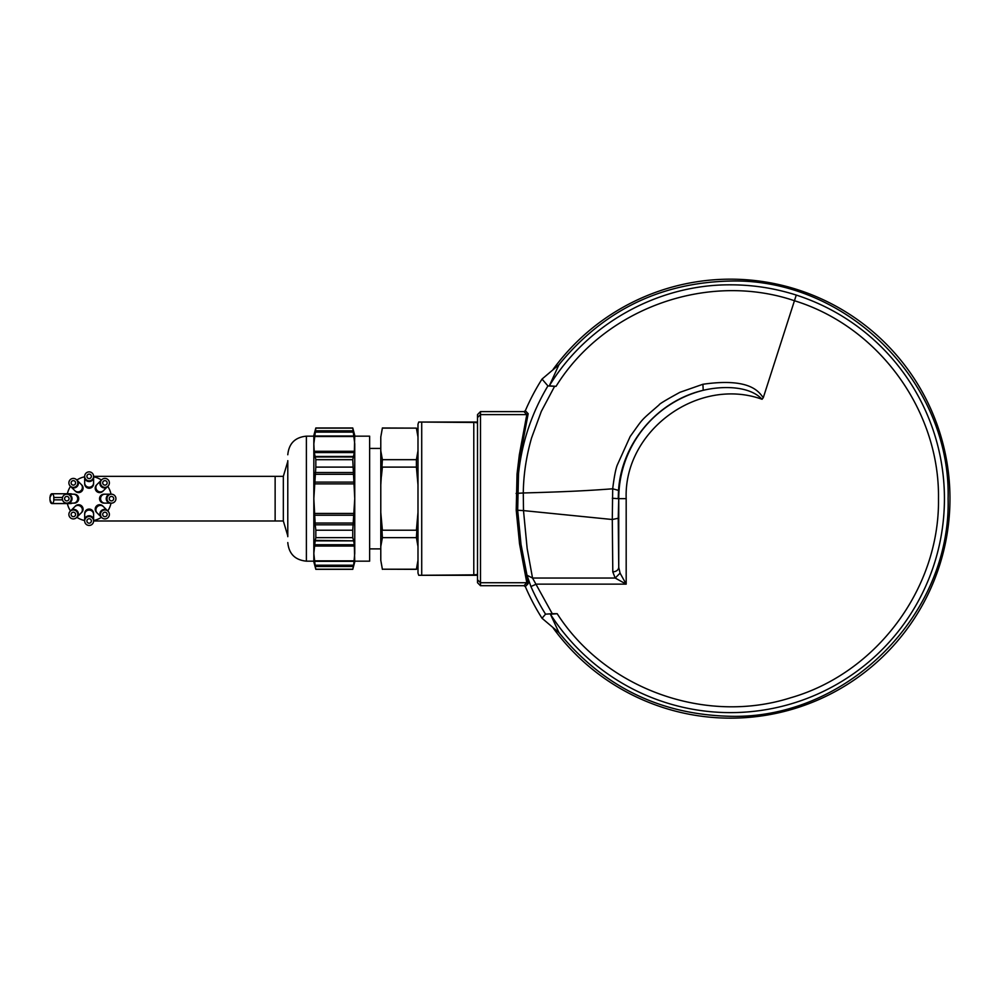 <?xml version="1.0" encoding="UTF-8"?>
<svg xmlns="http://www.w3.org/2000/svg" width="998" height="998" viewBox="0 0 998 998"><rect width="100%" height="100%" fill="white"/><g stroke="black" fill="none" stroke-linecap="round" stroke-linejoin="round"><path stroke-width="1.5" d="M553.266 369.16A219.485 219.485 0 0 1 946.628 460.552A219.485 219.485 0 0 1 553.266 628.166M523.962 411.613L480.487 411.613L477.518 414.607L477.518 498.663L477.518 417.538L480.487 414.607L480.487 582.72L526.807 582.72L519.559 543.935L516.216 510.14L517.039 473.95L519.322 454.901L526.807 414.607L523.962 411.613L525.335 410.714L528.179 413.721L523.775 437.062C521.031 451.483 519.284 463.696 518.511 473.713L517.675 510.24L523.501 510.602L523.289 492.975C523.501 474.724 526.27 456.373 531.572 437.935L541.315 411.388L554.601 386.351L556.048 386.338C604.364 308.195 707.819 271.182 794.757 300.835C878.751 326.77 939.779 410.764 938.482 498.663C939.854 588.084 876.568 673.288 790.566 697.802C705.349 724.947 605.499 688.969 557.183 613.708L552.256 613.708L532.533 578.042L527.156 548.513L523.501 510.602L612.285 519.509L612.697 488.783C614.119 477.206 615.629 469.347 617.213 465.193L630.175 436.5C643.947 417.364 639.518 421.954 659.129 404.876C658.992 404.165 665.928 399.973 679.937 392.301L702.904 384.267C751.943 377.207 759.316 393.1 763.308 397.628L796.267 295.071A213.959 213.959 0 0 1 730.474 712.622A213.959 213.959 0 0 1 550.409 614.219L558.942 632.582L542.026 618.261A223.203 223.203 0 0 1 525.335 586.612L523.962 585.714L526.807 582.72L528.179 583.605L525.335 586.612M796.267 295.071C774.86 288.235 752.929 284.817 730.474 284.829C657.932 284.38 586.961 324.013 549.324 385.852L558.942 364.744C603.266 310.49 660.439 282.596 730.474 281.037C846.766 278.043 951.094 382.371 948.1 498.663C951.094 614.955 846.766 719.284 730.474 716.29C660.439 714.73 603.266 686.836 558.942 632.582M525.335 410.714A223.203 223.203 0 0 1 542.026 379.065L558.942 364.744M480.487 411.613L480.487 414.607L526.807 414.607L528.179 413.721M477.518 528.266L477.518 478.741M477.518 466.927L477.518 458.157M477.518 464.27L477.518 426.944M477.518 498.663L477.518 582.72L477.518 574.486L473.788 574.848L473.788 422.478L418.736 422.029L417.987 424.262L417.987 573.064L418.736 575.297L473.788 574.848M477.518 568.511L477.518 529.464M516.216 510.14L517.675 510.24L521.006 544.359L528.179 583.605M552.256 613.708L545.544 614.169A218.038 218.038 0 0 1 530.924 586.525L526.994 575.235L521.006 544.359L519.559 543.935M526.994 575.235L532.533 578.042L615.192 578.042L612.797 571.904L612.285 519.509L618.236 518.249L618.748 567.4C618.336 570.095 616.352 571.592 612.797 571.904M517.039 473.95L518.511 473.713C521.879 442.376 531.684 413.11 547.914 385.914L554.601 386.351M542.026 379.065L547.914 385.914M549.324 385.852L556.048 386.338M516.091 493.424L523.289 492.975C558.231 492.002 584.005 491.028 612.697 488.783L618.535 490.405C621.48 443.436 657.32 400.971 703.216 390.305C722.215 385.802 749.323 385.64 762.073 399.275L763.308 397.628M612.323 498.251L618.211 498.663L618.535 490.405M702.904 384.267L703.216 390.305A111.726 111.726 0 0 0 618.748 498.663L618.236 518.249M530.924 586.525L536.338 584.142L626.183 584.142L620.082 573.151L615.192 578.042L626.183 584.142L626.183 498.663C623.613 430.749 698.126 376.246 762.073 399.275M620.082 573.151L618.748 567.4L618.748 498.663L626.183 498.663M545.544 614.169L542.026 618.261M477.518 582.72L480.487 585.714L523.962 585.714M480.487 585.714L480.487 582.72L477.518 579.788M417.987 484.866L416.403 467.101L417.987 484.866L417.987 450.797L416.403 459.679L417.987 450.797M477.518 422.84L475.223 422.516M477.518 422.029L418.736 422.029M477.518 575.297L418.736 575.297M477.518 433.693L477.518 438.609M477.518 527.668L477.518 543.86M477.518 549.187L477.518 558.481M477.518 562.785L477.518 564.918M550.409 614.219L557.183 613.708M275.136 476.345L283.332 476.345L283.332 520.981L275.136 520.981L275.136 476.345L93.6 476.345L93.6 477.231A4.466 4.329 -0 0 1 89.134 481.56A4.466 4.329 -0 0 1 84.68 477.231L84.68 476.345M67.365 503.566A22.318 22.318 0 0 0 70.521 510.976M76.834 517.288A22.318 22.318 0 0 0 84.68 520.532M84.68 476.795A22.318 22.318 0 0 0 76.834 480.038M70.521 486.35A22.318 22.318 0 0 0 67.365 493.761M68.45 503.129A3.718 3.718 0 0 1 66.691 503.566L70.534 503.566A3.718 3.718 0 0 0 72.293 503.129M93.6 520.532A22.318 22.318 0 0 0 101.447 517.288M107.759 510.976A22.318 22.318 0 0 0 111.015 503.129M111.015 494.197A22.318 22.318 0 0 0 107.759 486.35M101.447 480.038A22.318 22.318 0 0 0 93.6 476.795M72.293 494.197A3.718 3.718 0 0 0 70.534 493.761L51.933 493.761L49.9 497.478L50.062 499.848A3.718 1.871 90 0 0 51.933 503.566A3.718 1.871 90 0 0 53.817 499.848L53.817 497.478A3.718 1.871 90 0 0 51.933 493.761A3.718 1.871 90 0 0 50.062 497.478M73.365 503.129L67.702 503.129A4.466 4.329 -90 0 0 72.043 498.663A4.466 4.329 -90 0 0 67.702 494.197L73.365 494.197A4.466 4.329 -90 0 1 77.707 498.663A4.466 4.329 -90 0 1 73.365 503.129L74.264 503.129A4.466 4.466 0 0 1 73.815 503.104A4.466 4.466 0 0 0 78.717 498.663A4.466 4.466 0 0 0 73.815 494.222A4.466 4.466 0 0 1 74.264 494.197A4.466 4.466 0 0 0 73.815 494.222M93.6 513.546A4.466 4.466 0 0 0 89.134 509.08A4.466 4.466 0 0 0 84.68 513.546L84.68 514.432A4.466 4.329 180 0 1 89.134 510.103A4.466 4.329 180 0 1 93.6 514.432L93.6 513.546A4.466 4.466 0 0 1 93.575 513.995A4.466 4.466 0 0 0 89.134 509.08A4.466 4.466 0 0 0 84.693 513.995A4.466 4.466 0 0 1 84.68 513.546A4.466 4.466 0 0 0 84.693 513.995M89.134 488.247A4.466 4.466 0 0 0 93.575 483.331A4.466 4.466 0 0 1 89.134 488.247A4.466 4.466 0 0 1 84.693 483.331A4.466 4.466 0 0 0 89.134 488.247A4.466 4.466 0 0 1 84.693 483.331M104.466 494.222A4.466 4.466 0 0 0 99.55 498.663A4.466 4.466 0 0 0 104.017 503.129L104.017 503.129A4.466 4.466 0 0 0 104.466 503.104M96.843 484.679A4.466 4.466 0 0 0 96.507 484.991A4.466 4.466 0 0 1 96.843 484.679A4.466 4.466 0 0 0 99.663 492.6A4.466 4.466 0 0 0 103.118 490.966M78.617 492.6A4.466 4.466 0 0 0 81.437 484.679A4.466 4.466 0 0 1 78.617 492.6A4.466 4.466 0 0 1 75.461 491.303A4.466 4.466 0 0 0 78.617 492.6A4.466 4.466 0 0 1 75.162 490.966A4.466 4.466 0 0 0 75.461 491.29M81.15 512.972L77.145 516.976A4.466 4.329 -135 0 0 73.989 509.417A4.466 4.329 -135 0 0 70.833 510.664L74.838 506.66A4.466 4.329 -135 0 1 81.05 506.747A4.466 4.329 -135 0 1 81.15 512.972L81.774 512.336A4.466 4.466 0 0 1 81.437 512.648A4.466 4.466 0 0 0 78.617 504.726A4.466 4.466 0 0 0 75.162 506.36A4.466 4.466 0 0 1 75.461 506.023A4.466 4.466 0 0 0 75.162 506.36M103.443 506.66L107.447 510.664A4.466 4.329 135 0 0 99.9 513.82A4.466 4.329 135 0 0 101.135 516.976L97.13 512.972A4.466 4.329 135 0 1 97.23 506.747A4.466 4.329 135 0 1 103.443 506.66L102.819 506.023A4.466 4.466 0 0 0 96.507 506.023A4.466 4.466 0 0 0 96.843 512.648A4.466 4.466 0 0 1 99.663 504.726A4.466 4.466 0 0 1 103.118 506.36M74.264 503.129A4.466 4.466 0 0 0 78.717 498.663A4.466 4.466 0 0 0 74.264 494.197L73.365 494.197M104.017 494.197A4.466 4.466 0 0 0 99.55 498.663A4.466 4.466 0 0 0 104.017 503.129A4.466 4.466 0 0 1 99.55 498.663A4.466 4.466 0 0 1 104.017 494.197L104.902 494.197A4.466 4.329 90 0 0 100.573 498.663A4.466 4.329 90 0 0 104.902 503.129L111.464 503.129M103.443 490.667A4.466 4.329 45 0 1 97.23 490.579A4.466 4.329 45 0 1 97.13 484.354L96.507 484.991A4.466 4.466 0 0 0 99.663 492.6A4.466 4.466 0 0 0 102.819 491.303L108.083 486.038M104.927 478.416A4.466 4.466 0 0 0 100.461 482.882A4.466 4.466 0 0 0 104.927 487.348A4.466 4.466 0 0 0 109.381 482.882A4.466 4.466 0 0 0 104.927 478.416M77.819 482.882A4.466 4.466 0 0 0 73.353 478.416A4.466 4.466 0 0 0 68.887 482.882A4.466 4.466 0 0 0 73.353 487.348A4.466 4.466 0 0 0 77.819 482.882M81.774 512.336A4.466 4.466 0 0 0 78.617 504.726A4.466 4.466 0 0 0 75.461 506.023A4.466 4.466 0 0 1 78.617 504.726M77.819 514.444A4.466 4.466 0 0 0 73.353 509.978A4.466 4.466 0 0 0 68.887 514.444A4.466 4.466 0 0 0 73.353 518.91A4.466 4.466 0 0 0 77.819 514.444M104.927 509.978A4.466 4.466 0 0 0 100.461 514.444A4.466 4.466 0 0 0 104.927 518.91A4.466 4.466 0 0 0 109.381 514.444A4.466 4.466 0 0 0 104.927 509.978M107.16 514.444A2.233 2.233 0 0 0 104.927 512.211A2.233 2.233 0 0 0 102.694 514.444A2.233 2.233 0 0 0 104.927 516.677A2.233 2.233 0 0 0 107.16 514.444M73.353 512.211A2.233 2.233 0 0 0 71.12 514.444A2.233 2.233 0 0 0 73.353 516.677A2.233 2.233 0 0 0 75.586 514.444A2.233 2.233 0 0 0 73.353 512.211M75.586 482.882A2.233 2.233 0 0 0 73.353 480.649A2.233 2.233 0 0 0 71.12 482.882A2.233 2.233 0 0 0 73.353 485.115A2.233 2.233 0 0 0 75.586 482.882M104.927 480.649A2.233 2.233 0 0 0 102.694 482.882A2.233 2.233 0 0 0 104.927 485.115A2.233 2.233 0 0 0 107.16 482.882A2.233 2.233 0 0 0 104.927 480.649M115.93 498.663A4.466 4.466 0 0 0 111.464 494.197A4.466 4.466 0 0 0 106.998 498.663A4.466 4.466 0 0 0 111.464 503.129A4.466 4.466 0 0 0 115.93 498.663M113.697 498.663A2.233 2.233 0 0 0 111.464 496.43A2.233 2.233 0 0 0 109.231 498.663A2.233 2.233 0 0 0 111.464 500.896A2.233 2.233 0 0 0 113.697 498.663M89.134 471.879A4.466 4.466 0 0 0 84.68 476.345A4.466 4.466 0 0 0 89.134 480.811A4.466 4.466 0 0 0 93.6 476.345A4.466 4.466 0 0 0 89.134 471.879M89.134 474.112A2.233 2.233 0 0 0 86.913 476.345A2.233 2.233 0 0 0 89.134 478.578A2.233 2.233 0 0 0 91.367 476.345A2.233 2.233 0 0 0 89.134 474.112M89.134 516.515A4.466 4.466 0 0 0 84.68 520.981A4.466 4.466 0 0 0 89.134 525.447A4.466 4.466 0 0 0 93.6 520.981A4.466 4.466 0 0 0 89.134 516.515M89.134 518.748A2.233 2.233 0 0 0 86.913 520.981A2.233 2.233 0 0 0 89.134 523.214A2.233 2.233 0 0 0 91.367 520.981A2.233 2.233 0 0 0 89.134 518.748M62.512 499.848L53.817 499.848M50.062 499.848L49.9 497.478M68.45 494.197A3.718 3.718 0 0 0 66.691 493.761M62.512 497.478L53.817 497.478M71.282 498.663A4.466 4.466 0 0 0 66.816 494.197A4.466 4.466 0 0 0 62.35 498.663A4.466 4.466 0 0 0 66.816 503.129A4.466 4.466 0 0 0 71.282 498.663M69.049 498.663A2.233 2.233 0 0 0 66.816 496.43A2.233 2.233 0 0 0 64.583 498.663A2.233 2.233 0 0 0 66.816 500.896A2.233 2.233 0 0 0 69.049 498.663M354.19 562.747L354.302 561.325L314.283 561.325L314.62 563.87M354.752 561.163L369.634 561.163L369.634 436.163L354.752 436.163M352.756 537.648L315.83 537.648L315.218 540.367L353.654 540.854L352.756 537.648L352.756 530.225L354.752 498.663L352.756 459.679L354.302 452.568L354.752 443.898L354.752 498.663L354.752 444.534M353.367 566.502L315.218 566.502L314.931 565.217L353.654 565.217L354.752 553.428L354.302 544.758L354.752 561.899L352.756 569.347L353.654 565.217L352.756 569.209L315.83 569.209L315.218 566.502L315.83 569.347L313.834 561.899L313.834 435.427L315.83 427.98L313.834 443.898L314.283 452.568L315.83 459.679L352.756 459.679M287.786 460.652L287.786 536.674M287.786 530.886L287.786 466.453M315.218 456.959L353.354 456.997M314.931 540.854L353.654 540.854L354.302 544.758L314.283 544.758L313.834 553.428L315.218 540.367M315.218 566.502L313.834 553.428M353.367 524.798L315.218 524.798L313.834 498.663L315.83 467.101L352.756 467.101M354.752 498.663L354.752 553.428M315.83 459.679L315.83 467.101M354.752 443.898L352.756 427.98L354.752 435.427L354.302 452.568L314.283 452.568L313.834 443.898M315.218 524.798L315.83 530.225L352.756 530.225M315.83 530.225L315.83 537.648M315.218 430.824L314.931 432.109L353.654 432.109L353.367 430.824L315.231 430.787M352.756 428.117L315.83 428.117M382.384 459.679L380.787 450.797L380.787 484.866L382.384 459.679L416.403 459.679L416.403 467.101L382.384 467.101L381.423 476.345M380.787 484.866L380.787 512.461L382.384 530.225L416.403 530.225L417.987 512.461L416.403 537.648L382.384 537.648L381.423 520.981M382.384 537.648L380.787 546.53L380.787 512.461M380.787 546.53L380.787 560.327L382.384 569.209L416.403 569.209L417.987 560.327L416.403 569.347L382.384 569.209M416.403 537.648L417.987 546.53M382.384 569.347L380.787 560.327M382.384 427.98L416.403 428.117L382.384 428.117L380.787 436.999L382.384 427.98L380.787 436.999L380.787 450.797M416.403 428.117L417.987 436.999M421.717 574.848L421.717 422.478M89.134 509.08A4.466 4.466 0 0 0 84.68 513.546M84.68 483.781L84.68 482.895A4.466 4.329 -0 0 0 89.134 487.224A4.466 4.329 -0 0 0 93.6 482.895L93.6 477.231M104.902 494.197L110.566 494.197A4.466 4.329 90 0 0 106.237 498.663A4.466 4.329 90 0 0 110.566 503.129M96.507 484.991A4.466 4.466 0 0 0 99.663 492.6M97.13 484.354L101.135 480.35A4.466 4.329 45 0 0 104.291 487.91A4.466 4.329 45 0 0 107.447 486.662M75.162 490.966A4.466 4.466 0 0 0 75.461 491.303L74.838 490.667A4.466 4.329 -45 0 0 82.385 487.511A4.466 4.329 -45 0 0 81.15 484.354L76.509 479.726M74.838 490.667L70.833 486.662A4.466 4.329 -45 0 0 78.38 483.506A4.466 4.329 -45 0 0 77.145 480.35M93.6 514.432L93.6 520.095A4.466 4.329 180 0 0 89.134 515.766A4.466 4.329 180 0 0 84.68 520.095L84.68 520.981M313.834 561.163L306.386 561.163L306.386 436.163C295.096 437.274 288.896 443.474 287.786 454.764M354.29 560.826L314.283 560.826M353.654 523.027L314.931 523.027M354.302 515.217L314.283 515.217M354.29 513.446L314.283 513.446M354.29 483.88L314.283 483.88M354.302 482.109L314.283 482.109M353.654 474.3L314.931 474.3M353.367 472.528L315.218 472.528M353.654 456.473L314.931 456.473M354.302 452.568L314.283 452.568M354.29 451.283L314.283 451.283M354.29 546.043L314.283 546.043M354.29 436.5L314.283 436.5M354.302 436.001L314.283 436.001M353.654 432.109L314.931 432.109M84.68 482.895L84.68 477.231M70.833 510.664L70.197 511.288M101.135 516.976L101.771 517.6M107.447 510.664L108.083 511.288M97.13 512.972L96.507 512.336M77.145 516.976L76.509 517.6M74.838 506.66L75.461 506.023M70.833 486.662L70.197 486.038M81.15 484.354L81.774 484.991M101.135 480.35L101.771 479.726M110.566 494.197L111.464 494.197M104.902 503.129L104.017 503.129M93.6 482.895L93.6 483.781M84.68 514.432L84.68 520.095M93.6 520.095L93.6 520.981L275.136 520.981M49.9 499.848L51.933 503.566L66.691 503.566M67.702 494.197L66.816 494.197M67.702 503.129L66.816 503.129M313.834 436.163L306.386 436.163M306.386 561.163C295.096 560.053 288.896 553.853 287.786 542.563M352.756 569.347L315.83 569.347M352.756 427.98L315.83 427.98M287.786 535.864L283.332 520.981M287.786 461.463L283.332 476.345M369.634 548.888L380.787 548.888M369.634 448.439L380.787 448.439"/></g></svg>
